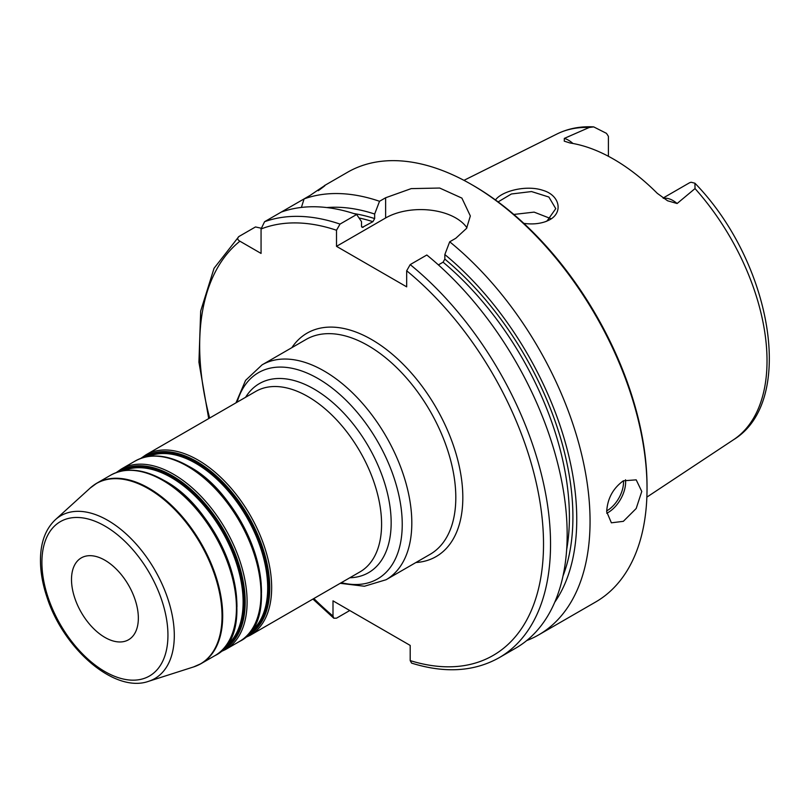 <?xml version="1.0" encoding="UTF-8"?>
<svg xmlns="http://www.w3.org/2000/svg" width="810" height="810" viewBox="0 0 810 810"><rect width="100%" height="100%" fill="white"/><g stroke="black" fill="none" stroke-linecap="round" stroke-linejoin="round"><path stroke-width="1.21" d="M138.348 618.121A47.264 27.287 -120 0 0 117.713 570.554A47.264 27.287 -120 0 0 81.294 557.887A47.264 27.287 -120 0 0 71.503 579.525A47.264 27.287 -120 0 0 92.138 627.092A47.264 27.287 -120 0 0 128.557 639.758A47.264 27.287 -120 0 0 138.348 618.121M349.748 610.527L336.504 618.172L333.811 618.232L333.001 616.046L333.001 600.848L410.194 645.418L410.194 660.606L411.591 663.117C444.943 673.505 474.133 671.703 499.152 657.71L515.778 648.111A248.103 143.248 -120 0 0 559.74 471.926A248.103 143.248 -120 0 0 426.819 255.008L410.194 264.607L406.681 270.773L406.681 286.851L336.504 246.341L336.504 230.253L340.018 224.097L356.643 214.498A248.103 143.248 -120 0 0 281.202 212.109L264.576 221.707L261.063 228.987L261.063 253.429L239.902 241.208C237.401 239.75 237.057 238.191 238.859 236.55L255.484 226.952L261.103 228.197M572.953 143.492A24.219 13.983 -120 0 0 564.317 138.399L589.214 127.484L593.689 126.886L606.417 133.326A24.219 13.983 60 0 1 608.401 136.363L608.401 156.29M663.076 198.055L689.168 182.989A24.219 13.983 60 0 1 691.153 182.25L694.919 183.212L695.031 188.578L677.109 203.523A24.219 13.983 -120 0 0 663.532 198.359M564.317 138.399L564.266 141.163L570.108 143.006A178.656 103.143 -120 0 1 657.285 193.337L667.551 200.769L677.109 203.523M523.827 223.368C532.028 224.522 539.511 223.854 546.274 221.373L548.927 220.158C563.517 213.06 560.135 195.291 542.892 190.34C526.125 184.629 501.451 191.251 495.497 199.989M498.099 201.903L511.404 193.985L531.522 191.555L548.886 197.043L555.761 208.656L547.115 220.897L545.464 221.677M550.638 218.558L534.114 212.119L513.823 214.447M606.68 511.717C607.429 498.646 612.988 488.349 623.346 480.816L636.194 479.844L641.773 491.457L636.194 508.498L623.346 521.336L611.378 522.814L606.68 511.717M319.261 189.783L324.719 185.53M318.289 190.694C329.356 182.554 326.663 184.103 310.19 195.372L304.094 198.885L301.401 207.421M281.202 212.109L304.094 198.895A248.103 143.248 -120 0 1 379.525 201.285L385.631 197.761L411.197 188.619L439.678 188.041L461.892 198.106L470.337 215.956L466.57 228.359L455.807 238.272L449.702 241.795L444.842 254.553L444.842 259.099L443.08 262.187L438.392 264.9M208.707 418.578L198.926 362.202L200.688 311.02L214.053 268.282L238.859 236.55M526.692 640.578A248.103 143.248 -120 0 0 538.67 634.888A248.103 143.248 -120 0 0 582.633 458.703A248.103 143.248 -120 0 0 449.702 241.795M538.67 634.888L595.644 602.002A248.103 143.248 -120 0 0 647.028 488.42A248.103 143.248 -120 0 0 471.592 184.548A248.103 143.248 -120 0 0 347.541 172.267L324.344 185.652M356.643 214.498L361.503 221.626L361.503 226.182L362.202 227.428L372.914 221.677L374.666 218.589L374.666 214.032A236.186 136.363 -120 0 0 326.835 207.562M374.666 214.032L379.525 201.285M554.718 602.275A236.186 136.363 -120 0 0 444.842 254.553M466.925 227.792A49.623 28.644 0 0 0 385.631 217.971L336.504 246.341M647.028 488.42L647.028 486.395A245.622 141.811 -120 0 0 473.354 185.561L471.592 184.548M236.652 598.448A101.726 58.735 -120 0 0 171.112 484.937M124.122 470.58A101.726 58.735 60 0 1 171.194 477.505A101.726 58.735 60 0 1 243.121 602.093A101.726 58.735 60 0 1 225.585 646.319M236.955 606.872A103.214 59.586 -120 0 0 163.964 480.462M224.248 647.929A102.222 59.019 -120 0 0 244.073 601.952A102.222 59.019 -120 0 0 171.801 476.756A102.222 59.019 -120 0 0 122.067 470.934M118.736 471.744A103.214 59.586 60 0 1 172.206 475.713A103.214 59.586 60 0 1 245.187 602.113A103.214 59.586 60 0 1 221.879 650.4M261.215 584.263A101.726 58.735 -120 0 0 195.676 470.752M148.686 456.405A101.726 58.735 60 0 1 195.747 463.33A101.726 58.735 60 0 1 267.685 587.918A101.726 58.735 60 0 1 250.148 632.134M261.508 592.687A103.214 59.586 -120 0 0 188.527 466.287M248.812 633.744A102.222 59.019 -120 0 0 268.636 587.766A102.222 59.019 -120 0 0 196.354 462.571A102.222 59.019 -120 0 0 146.62 456.759M143.299 457.569A103.214 59.586 60 0 1 196.759 461.528A103.214 59.586 60 0 1 269.75 587.938A103.214 59.586 60 0 1 246.442 636.214M236.439 607.976A104.206 60.163 60 0 1 214.852 655.685C262.784 632.954 226.557 512.851 163.742 480.259C143.421 468.787 125.722 467.097 110.656 475.197A104.206 60.163 60 0 1 162.749 480.35A104.206 60.163 60 0 1 236.439 607.976M197.468 665.445A104.206 60.163 -120 0 0 201.113 663.613A104.206 60.163 -120 0 0 222.699 615.914A104.206 60.163 -120 0 0 149.01 488.288A104.206 60.163 -120 0 0 96.906 483.125A104.206 60.163 -120 0 0 93.504 485.372M219.925 652.151L225.524 649.529A104.206 60.163 -120 0 0 247.101 601.82A104.206 60.163 -120 0 0 173.421 474.194A104.206 60.163 -120 0 0 121.318 469.041L116.245 472.574M121.318 469.041L135.209 461.011A104.206 60.163 60 0 1 187.312 466.175A104.206 60.163 60 0 1 261.002 593.801A104.206 60.163 60 0 1 239.416 641.5L225.524 649.529M244.488 637.966L250.077 635.344A104.206 60.163 -120 0 0 271.664 587.645A104.206 60.163 -120 0 0 197.974 460.019A104.206 60.163 -120 0 0 145.881 454.856L140.808 458.389M145.881 454.856L255.788 391.402A104.206 60.163 60 0 1 307.891 396.556A104.206 60.163 60 0 1 381.581 524.181A104.206 60.163 60 0 1 359.994 571.89L250.077 635.344M349.798 577.773A109.168 63.028 -120 0 0 391.159 522.703A109.168 63.028 -120 0 0 313.966 389.002A109.168 63.028 -120 0 0 245.602 397.285M237.097 402.195A119.09 68.759 60 0 1 318.026 378.553A119.09 68.759 60 0 1 402.236 524.414A119.09 68.759 60 0 1 341.293 582.684M340.2 583.311L364.409 586.248L386.127 579.717A124.051 71.624 -120 0 0 411.814 522.926A124.051 71.624 -120 0 0 324.101 370.99A124.051 71.624 -120 0 0 262.075 364.854L245.562 380.396L235.994 402.823M262.075 364.854L306.058 339.461A124.051 71.624 60 0 1 401.659 372.691A124.051 71.624 60 0 1 455.807 497.532A124.051 71.624 60 0 1 430.11 554.323L386.127 579.717M167.943 635.212A89.12 51.455 60 0 1 104.925 671.591A89.12 51.455 60 0 1 41.907 562.434A89.12 51.455 60 0 1 104.925 526.054A89.12 51.455 60 0 1 167.943 635.212M107.831 520.385A94.011 54.28 -120 0 0 55.323 519.747C45.998 528.616 41.047 541.222 40.5 557.574C40.136 570.098 42.312 583.372 47.031 597.385C63.585 649.083 114.686 693.502 148.605 681.311A94.011 54.28 -120 0 0 174.302 635.526A94.011 54.28 -120 0 0 107.831 520.385M55.323 519.747L90.254 487.995A104.126 60.122 60 0 1 148.402 488.703A104.126 60.122 60 0 1 222.031 616.228A104.126 60.122 60 0 1 193.57 666.944L201.113 663.613L214.852 655.685M415.905 562.525A129.013 74.49 -120 0 0 462.824 497.532A129.013 74.49 -120 0 0 394.48 356.106A129.013 74.49 -120 0 0 291.853 347.662M239.902 241.208A243.142 140.383 -120 0 0 209.648 418.041M313.855 598.529A243.142 140.383 -120 0 0 333.001 616.046M410.194 660.606A243.142 140.383 -120 0 0 543.51 542.052A243.142 140.383 -120 0 0 406.681 270.773M336.504 230.253A243.142 140.383 -120 0 0 261.063 228.987M694.919 183.212C771.201 261.387 796.918 401.142 733.516 439.749A176.641 101.979 -120 0 0 695.031 188.578M589.214 127.484A176.641 101.979 -120 0 0 556.986 133.994L463.968 180.336M548.927 220.158L547.115 220.897M606.731 513.246A24.806 14.327 120 0 0 608.087 512.527A24.806 14.327 120 0 0 625.624 482.142A24.806 14.327 120 0 0 625.502 479.753M606.69 510.897A23.318 13.466 120 0 0 607.034 510.705A23.318 13.466 120 0 0 623.528 482.142A23.318 13.466 120 0 0 623.477 480.745M374.666 218.589A230.739 133.215 -120 0 0 353.808 213.556M372.914 221.677A228.258 131.787 -120 0 0 359.022 217.981M363.265 227.245A228.258 131.787 -120 0 0 361.574 226.719M340.018 224.097A248.103 143.248 -120 0 0 264.576 221.707M499.152 657.71A248.103 143.248 -120 0 0 543.115 481.515A248.103 143.248 -120 0 0 410.194 264.607M566.656 549.676A228.258 131.787 -120 0 0 443.08 262.187M563.021 575.92A230.739 133.215 -120 0 0 444.842 259.099M385.631 217.971L385.631 197.761M110.656 475.197L96.906 483.125L90.254 487.995M239.416 641.5C287.348 618.779 251.12 498.666 188.305 466.074C167.974 454.612 150.275 452.922 135.209 461.011M148.605 681.311L193.57 666.944M733.516 439.749L646.866 497.127M312.913 599.066L333.811 618.232M593.689 126.886C580.365 126.147 568.124 128.517 556.986 133.994"/></g></svg>
